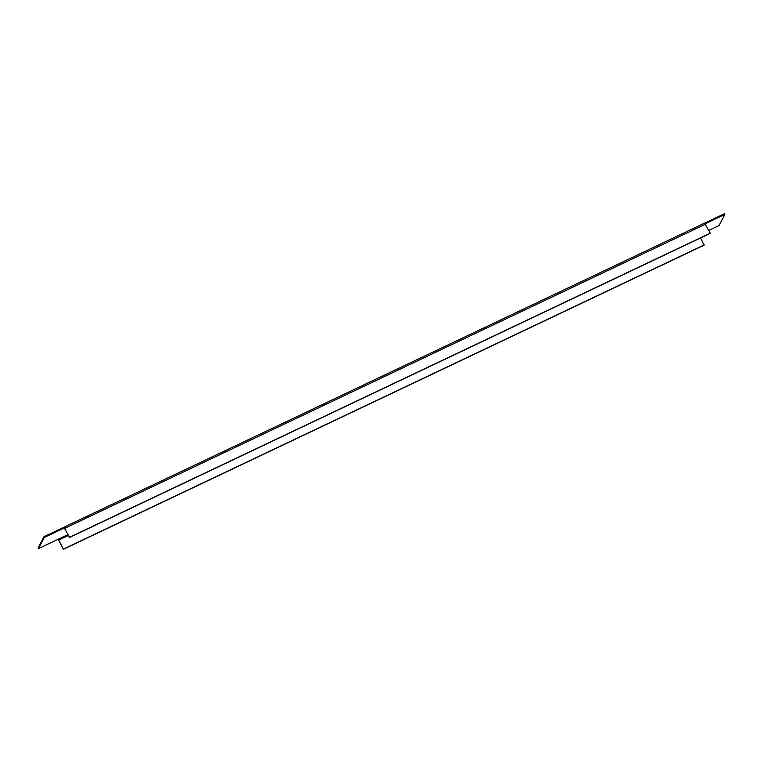 <?xml version="1.0" encoding="UTF-8"?>
<svg xmlns="http://www.w3.org/2000/svg" width="763" height="763" viewBox="0 0 763 763"><rect width="100%" height="100%" fill="white"/><g stroke="black" fill="none" stroke-linecap="round" stroke-linejoin="round"><path stroke-width="1.14" d="M700.51 237.97L704.125 245.152L63.405 549.284L58.703 540.08L68.479 535.435M63.997 527.223L704.63 223.101L710.286 233.335L69.567 537.467L63.901 527.233L43.949 536.742L38.15 547.853L38.541 548.568L44.33 537.457L64.226 528.015L63.844 527.29M69.567 537.467L64.302 527.977M705.327 223.702L724.85 214.432L719.051 225.552L708.932 230.35M68.012 534.577L38.541 548.568M724.85 214.432L724.459 213.716L704.716 223.092M44.33 537.457L43.949 536.742M710.41 233.096L69.691 537.228M58.131 539.269L63.405 549.284M58.436 539.126L58.703 540.08M63.529 549.045L704.249 244.913M705.584 224.131L64.865 528.263M704.63 223.101L63.901 527.233"/></g></svg>
